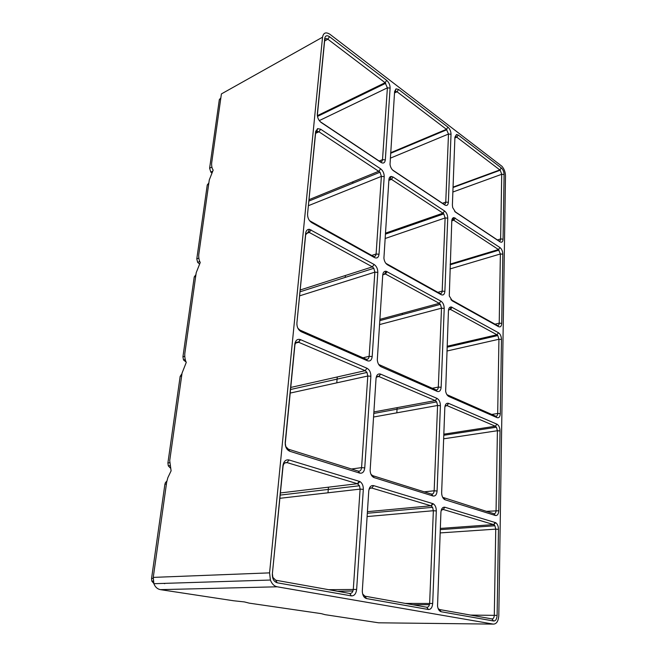 <?xml version="1.0" encoding="UTF-8"?>
<svg xmlns="http://www.w3.org/2000/svg" width="657" height="657" viewBox="0 0 657 657"><rect width="100%" height="100%" fill="white"/><g stroke="black" fill="none" stroke-linecap="round" stroke-linejoin="round"><path stroke-width="0.99" d="M153.763 583.367L151.833 581.141L151.562 578.447L164.899 484.234L165.441 482.583L166.853 481.121M277.197 586.8L493.325 624.109C496.585 624.068 498.417 621.136 498.811 615.313L505.496 175.838C505.381 172.085 504.19 168.898 501.932 166.27L330.011 34.353C325.921 31.725 323.433 32.678 322.53 37.203L269.575 572.871L270.405 580.041C271.867 583.892 274.133 586.151 277.197 586.8L160.407 589.641C157.401 589.074 155.224 587.095 153.886 583.703L153.253 577.388L166.689 482.09L167.839 477.705L171.099 470.847L169.72 460.623L182.055 373.102L186.268 362.401C185.069 359.954 184.584 356.932 184.839 353.351L196.205 272.712L200.245 262.496C199.046 260.427 198.562 257.749 198.775 254.473L209.287 179.919L213.164 170.155L212.605 169.013M160.407 589.641L233.457 600.744L244.437 601.927L249.274 603.151L321.314 613.646L325.026 614.665L378.613 622.803L493.325 624.109M441.652 492.487L444.822 407.578C445.159 404.26 446.399 402.848 448.534 403.349L496.947 424.176C498.86 425.325 499.895 427.584 500.026 430.943L498.77 510.752C498.515 514.176 497.39 515.761 495.386 515.49L445.183 499.805C443.401 499.082 442.26 497.242 441.75 494.294L441.652 492.487M501.472 339.455L500.297 413.68C500.059 416.834 498.983 418.164 497.053 417.647L448.887 396.516C447.269 395.662 446.185 393.904 445.643 391.235L448.444 310.695C448.674 308.026 449.659 306.794 451.4 307L498.499 332.746C500.347 334.068 501.34 336.302 501.472 339.455L498.942 339.25L497.694 413.467C497.53 415.569 496.807 416.456 495.526 416.111L446.916 394.652M452.386 205.041L454.915 137.214L456.508 134.471L458.282 135.055L501.307 167.921C503.032 169.506 503.96 171.691 504.083 174.491L503.065 239.164C502.843 241.866 501.841 242.77 500.051 241.866L455.515 212.145L452.689 207.596L452.386 205.041M502.827 254.177L501.726 323.375C501.505 326.299 500.462 327.391 498.606 326.669L452.328 300.906L449.273 295.937L451.794 220.818C451.95 218.724 452.689 217.648 454.028 217.607L499.952 247.533C501.734 248.995 502.695 251.212 502.827 254.177L500.379 253.972L499.213 323.17C499.057 325.116 498.359 325.847 497.127 325.363L450.874 299.576M498.474 529.345L497.111 615.387C496.848 619.116 495.674 620.996 493.588 621.005L441.159 611.749C439.237 611.199 438.03 609.302 437.537 606.058L440.913 512.32C441.29 508.617 442.621 506.925 444.912 507.245L495.633 522.668C497.431 523.834 498.376 526.06 498.474 529.345L495.748 529.131L494.302 615.174C494.121 617.654 493.341 618.902 491.945 618.91L439.525 609.532L438.137 608.563M370.868 376.272L364.75 467.891C364.216 471.833 362.557 473.582 359.781 473.13L289.811 451.277C286.649 449.84 285.113 446.9 285.212 442.457L294.886 343.652C295.666 340.195 297.465 338.823 300.274 339.554L366.967 368.248C369.562 369.743 370.86 372.42 370.868 376.272L367.797 376.026L361.572 467.636C361.21 470.264 360.102 471.43 358.254 471.126L288.349 449.174L285.787 446.555L285.294 443.303L294.911 344.95C295.428 342.65 296.627 341.73 298.5 342.215L365.193 370.671L366.992 372.445L367.797 376.026L290.197 393.075M296.898 323.014L305.743 232.742C306.269 230.369 307.501 229.227 309.447 229.318L374.079 264.451C376.551 266.167 377.791 268.812 377.808 272.392L372.182 356.57C371.681 360.159 370.113 361.564 367.477 360.792L301.259 331.736C298.27 330.019 296.816 327.112 296.898 323.014L305.677 234.73L308.19 232.093L309.233 232.43L372.379 266.857L373.825 268.278L374.86 272.146L369.144 356.324C368.799 358.714 367.756 359.65 365.998 359.133L299.83 330.028L297.892 328.237M390.11 88.087L385.322 159.889C384.879 162.879 383.466 163.741 381.068 162.476L321.281 122.58C318.596 120.436 317.282 117.611 317.331 114.104L324.722 38.517C325.297 35.626 326.882 35.01 329.502 36.685L386.694 80.368C388.952 82.396 390.086 84.975 390.11 88.087L387.392 87.849L382.514 159.643C382.218 161.638 381.265 162.213 379.672 161.367L320.173 121.652M307.558 214.001L315.598 131.794L317.594 128.616L320.641 129.224L380.633 168.8C382.99 170.689 384.181 173.3 384.205 176.634L379.015 254.251C378.547 257.519 377.061 258.636 374.547 257.601L311.705 222.608C308.88 220.653 307.501 217.787 307.558 214.001L315.574 133.502L316.904 131.384L318.932 131.778L380.05 172.191L381.372 176.396L376.1 254.013C375.779 256.189 374.786 256.928 373.11 256.23L309.57 220.695M272.359 573.881L282.995 465.213C283.865 461.148 285.861 459.399 288.981 459.957L359.905 481.54C362.237 483.084 363.37 485.695 363.321 489.366L356.636 589.444C356.061 593.805 354.304 595.948 351.372 595.891L277.221 582.792C273.862 581.708 272.236 578.735 272.359 573.881L283.068 466.125C283.643 463.415 284.966 462.249 287.052 462.61L357.383 483.708L359.478 485.753L360.11 489.112L353.31 589.189C352.916 592.097 351.75 593.517 349.787 593.468L275.718 580.213L272.844 577.363L272.483 574.3M451.022 134.258L448.361 202.331C448.049 205.173 446.859 206.06 444.797 205L393.477 170.754C391.621 169.35 390.472 167.248 390.02 164.439L394.611 91.495L396.031 88.835L398.594 89.459L447.951 127.162C449.914 128.944 450.94 131.31 451.022 134.258L448.493 134.044L445.758 202.11C445.545 204.007 444.748 204.598 443.376 203.884L392.525 169.949M447.746 218.165L444.879 291.355C444.551 294.443 443.311 295.551 441.167 294.689L387.548 264.837C385.495 263.482 384.288 261.256 383.91 258.16L388.903 179.706C389.092 177.694 389.872 176.61 391.235 176.437L393.083 177.012L444.559 210.979C446.596 212.63 447.655 215.028 447.746 218.165L445.118 217.943L442.177 291.133C441.956 293.186 441.126 293.925 439.697 293.351L385.848 263.317M362.327 590.495L368.766 490.976C369.3 486.993 370.926 485.211 373.644 485.63L433.193 503.747C435.238 505.077 436.273 507.483 436.305 510.957L432.692 603.487C432.29 607.511 430.869 609.515 428.413 609.499L366.524 598.568C363.962 597.78 362.557 595.357 362.303 591.316L362.327 590.495M440.412 405.714L437.086 491.025C436.708 494.688 435.353 496.355 433.012 496.002L374.145 477.623C371.755 476.58 370.417 474.206 370.129 470.502L376.042 378.465C376.518 374.942 378.005 373.472 380.51 374.079L436.962 398.364C439.18 399.67 440.33 402.125 440.412 405.714L437.587 405.484L434.162 490.787C433.907 493.235 432.996 494.343 431.435 494.105L372.601 475.627L370.934 474.255M444.214 308.404L441.134 387.302C440.781 390.669 439.484 392.032 437.25 391.408L381.126 366.787C378.9 365.555 377.627 363.239 377.299 359.847L382.735 275.061C383.047 272.335 384.173 271.062 386.119 271.242L440.904 301.136C443.032 302.631 444.132 305.053 444.214 308.404L441.496 308.182L438.326 387.08C438.088 389.314 437.217 390.225 435.731 389.806L378.678 364.446M322.53 37.203L221.409 93.918L211.661 163.043C211.48 166.049 211.973 168.422 213.164 170.155M164.71 583.671L163.848 583.391M170.237 467.932L168.307 465.862L167.905 462.996L180.158 376.387L181.973 373.685M186.153 362.097L183.508 359.954L182.925 356.833L194.234 276.95L195.942 274.593M296.907 324.788L296.931 324.23M199.473 263.95L197.626 262.332L196.788 258.883L207.251 184.978L208.86 182.917M211.726 172.955L210.815 172.085L209.616 168.233L219.323 99.65L220.851 97.852M317.331 115.501L324.673 40.43C325.051 38.508 326.11 38.098 327.859 39.206L385.109 82.708L387.392 87.849L319.286 120.601M352.858 181.817L352.743 183.278M394.561 92.194L395.317 91.356L397.025 91.766L446.44 129.314L448.493 134.044L390.291 158.189M345.368 275.513L345.212 277.402M388.87 180.125L390.225 178.967L391.449 179.353L442.99 213.155L443.779 213.886L445.118 217.943L385.092 238.532M368.864 490.065C369.521 488.422 370.499 487.749 371.813 488.044L430.959 505.783L432.602 507.319L433.357 510.719L429.645 603.257C429.374 605.935 428.421 607.265 426.779 607.249L364.931 596.178L362.664 594.027M328.451 487.182L327.999 492.791M376.067 378.145C376.642 376.666 377.553 376.108 378.81 376.486L435.279 400.589L436.675 401.895L437.587 405.484L373.546 417.031M337.255 376.97L336.786 382.834M382.727 275.152L384.764 273.731L385.429 273.977L439.287 303.337L440.387 304.372L441.496 308.182L379.524 324.599M444.961 406.346L446.908 405.55L495.345 426.221L496.437 427.214L497.406 430.729L496.06 510.538C495.895 512.821 495.14 513.873 493.801 513.692L442.662 497.316M397.124 407.644L396.836 412.834M448.501 309.997L450.488 309.439L496.963 334.774L497.817 335.555L498.942 339.25L446.932 351.019M454.915 137.247L455.605 136.787L456.779 137.173L500.207 170.212L501.718 174.286L500.626 238.959C500.478 240.758 499.813 241.357 498.614 240.758L454.685 211.431M407.283 225.573L407.225 226.566M402.388 313.282L402.314 314.596M451.811 220.53L452.903 219.906L453.749 220.21L498.466 249.545L500.379 253.972L450.004 268.935M441.192 510.374L443.179 509.454L493.612 524.582L494.918 525.756L495.748 529.131L440.149 532.917M166.418 484.012L164.899 484.234M153.155 578.39L151.562 578.447M269.575 572.871L153.253 577.388M359.223 481.261L357.383 483.708L280.44 492.947M288.981 459.957L287.052 462.61L284.818 462.947M356.636 589.444L328.656 589.69M363.321 489.366L360.11 489.112L279.915 498.302M169.555 462.709L167.905 462.996M181.644 375.993L180.158 376.387M364.75 467.891L361.572 467.636L351.479 468.999M366.967 368.248L365.193 370.671L290.747 387.441M300.495 339.644L298.648 342.272L295.65 343.077M184.732 356.308L182.925 356.833M195.687 276.408L194.234 276.95M372.182 356.57L369.144 356.324L362.96 357.794M377.808 272.392L374.86 272.146L299.707 295.814M374.079 264.451L372.379 266.857L300.282 289.967M311.016 229.835L309.233 232.43L305.677 233.769M198.816 258.086L196.788 258.883M208.663 184.305L207.251 184.978M379.015 254.251L376.1 254.013L371.722 255.458M384.205 176.634L381.372 176.396L308.519 205.649M380.633 168.8L378.99 171.173L309.11 199.638M320.641 129.224L318.932 131.778L315.59 133.346M211.907 167.116L209.616 168.233M220.711 98.879L219.323 99.65M385.322 159.889L382.514 159.643L379.171 161.039M386.694 80.368L385.109 82.708L317.347 115.673M329.502 36.685L327.859 39.206L324.615 41.005M448.361 202.331L445.758 202.11L442.473 203.284M447.951 127.162L446.44 129.314L390.644 152.736M398.594 89.459L397.025 91.766L394.512 92.949M444.879 291.355L442.177 291.133L437.874 292.332M387.548 264.837L386.004 263.506M444.559 210.979L442.99 213.155L385.445 233.169M393.083 177.012L391.449 179.353L388.854 180.371M373.644 485.63L371.813 488.044L369.341 488.323M436.305 510.957L433.357 510.719L367.107 516.558M432.7 503.541L430.959 505.783L367.427 511.672M352.94 590.988L337.517 591.275M432.692 603.487L405.344 603.413M437.086 491.025L434.162 490.787L424.225 491.838M436.962 398.364L435.279 400.589L373.874 411.947M380.666 374.137L378.908 376.527L376.716 377.003M441.134 387.302L438.326 387.08L432.24 388.271M381.126 366.787L379.212 365.226M440.904 301.136L439.287 303.337L379.869 319.359M387.121 271.612L385.429 273.977L382.891 274.766M498.77 510.752L486.352 511.351M432.782 493.924L431.345 494.072M445.183 499.805L443.606 497.924L443.04 497.981M500.026 430.943L497.406 430.729L443.656 438.81M496.947 424.176L495.345 426.221L443.828 434.17M448.641 403.39L446.974 405.583L445.331 405.87M500.297 413.68L497.694 413.467L491.748 414.444M448.887 396.516L447.13 394.972M498.499 332.746L496.963 334.774L447.113 346.264M452.098 307.279L450.488 309.439L448.526 309.956M503.065 239.164L500.626 238.959L497.415 239.953M504.083 174.491L501.718 174.286L452.87 192.025M501.307 167.921L499.87 169.908L453.059 187.105M458.282 135.055L456.779 137.173L454.89 137.945M501.726 323.375L499.213 323.17L495 324.18M499.952 247.533L498.466 249.545L450.185 264.089M455.301 218.067L453.749 220.21L451.794 220.875M444.912 507.245L443.179 509.454L441.438 509.61M495.271 522.52L493.612 524.582L440.313 528.425M429.44 604.67L412.834 604.752M497.111 615.387L470.543 615.075M426.779 607.249L428.413 609.499M364.931 596.178L366.524 598.568M439.697 293.351L441.167 294.689M443.376 203.884L444.797 205M392.82 170.237L393.477 170.754M282.953 465.599L283.036 466.38M349.787 593.468L351.372 595.891M275.718 580.213L277.221 582.792M315.598 131.794L315.574 133.502M373.11 256.23L374.547 257.601M310.318 221.228L311.705 222.608M379.672 161.367L381.068 162.476M320.361 121.841L321.281 122.58M317.315 115.197L317.331 114.104M324.673 40.43L324.722 38.517M305.677 233.268L305.677 234.73M365.998 359.133L367.477 360.792M299.83 330.028L301.259 331.736M358.254 471.126L359.781 473.13M288.349 449.174L289.811 451.277M285.294 443.303L285.212 442.457M294.878 345.237L294.837 344.087M491.945 618.91L493.588 621.005M439.525 609.532L441.159 611.749M497.127 325.363L498.606 326.669M450.891 299.608L452.328 300.906M498.614 240.758L500.051 241.866M455.03 211.768L455.515 212.145M495.526 416.111L497.053 417.647M493.801 513.692L495.386 515.49M435.731 389.806L437.25 391.408M374.145 477.623L372.601 475.627M433.012 496.002L431.435 494.105M153.245 581.092L151.833 581.141M270.405 580.041L153.886 583.703M359.478 485.753L280.227 495.091M169.769 465.616L168.307 465.862M366.992 372.445L290.55 389.511M185.282 359.445L183.508 359.954M373.825 268.278L300.101 291.782M199.81 261.486L197.626 262.332M380.05 172.191L308.971 201.042M212.597 171.222L210.815 172.085M385.716 83.275L317.471 116.42M446.883 129.716L390.611 153.319M443.779 213.886L385.38 234.147M432.602 507.319L367.32 513.273M436.675 401.895L373.776 413.442M440.387 304.372L379.779 320.649M496.437 427.214L443.787 435.279M497.817 335.555L447.08 347.208M500.207 170.212L453.043 187.516M499.065 250.095L450.152 264.796M494.918 525.756L440.264 529.632M431.288 505.915L433.193 503.747M390.225 178.967L391.235 176.437M395.317 91.356L396.031 88.835M283.068 466.125L282.995 465.213M357.835 483.897L359.905 481.54M315.656 133.01L315.721 131.055M316.904 131.384L317.594 128.616M305.727 234.377L305.743 232.742M308.19 232.093L309.447 229.318M294.911 344.95L294.886 343.652M298.5 342.215L300.274 339.554M493.859 524.68L495.633 522.668M452.903 219.906L454.028 217.607M455.605 136.787L456.508 134.471M450.02 309.266L451.4 307M446.908 405.55L448.534 403.349M384.764 273.731L386.119 271.242M378.81 376.486L380.51 374.079"/></g></svg>

